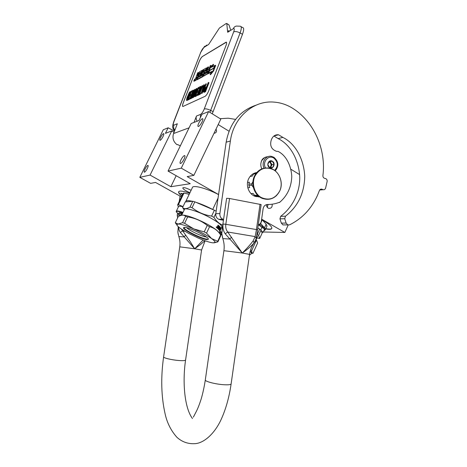 <?xml version="1.0" encoding="UTF-8"?>
<svg xmlns="http://www.w3.org/2000/svg" width="467" height="467" viewBox="0 0 467 467"><rect width="100%" height="100%" fill="white"/><g stroke="black" fill="none" stroke-linecap="round" stroke-linejoin="round"><path stroke-width="0.7" d="M174.495 131.099L168.161 127.789L163.287 129.75L139.814 177.355L150.07 175.078L170.858 186.712L190.232 183.694L168.044 171.085L181.278 168.143L193.852 175.364L187.162 176.602L218.574 194.558M222.415 227.447L221.556 227.616M218.06 198.084L212.713 209.455L213.15 209.701M212.713 209.455C206.828 206.396 201.224 204.015 195.907 202.299M192.369 201.3C188.096 200.314 185.86 200.442 185.662 201.686L185.662 201.896M216.034 129.085C217.067 131.519 216.396 132.92 214.02 133.282M218.2 124.566L229.005 131.209M185.924 201.143L192.299 187.804C192.223 184.535 205.97 187.968 218.568 194.599M191.096 190.32C186.409 187.95 183.63 187.144 182.766 187.915C182.825 188.633 184.091 189.701 186.549 191.12L189.929 192.766M181.832 196.117C179.597 194.325 178.511 192.959 178.575 192.03C179.071 190.454 182.784 190.851 189.713 193.21M261.59 219.496L262.18 219.829C268.677 223.635 271.899 226.454 271.847 228.287C271.525 229.443 269.482 229.647 265.705 228.894M261.637 219.175L284.858 232.449L263.283 231.988M181.459 196.887L155.546 182.445L150.619 183.356L139.814 177.355M168.044 171.085L191.19 123.498L198.942 120.533L202.007 114.222L208.626 111.566L220.815 119.108L193.852 175.364M290.818 169.2L299.633 174.617M181.949 195.877C179.713 194.079 178.627 192.713 178.692 191.785L178.715 191.657M271.829 228.369C271.169 229.221 269.167 229.315 265.822 228.637M272.138 204.202C272.436 207.167 271.251 208.539 268.601 208.305L268.116 208.084C266.931 207.295 266.423 206.134 266.593 204.604M284.858 232.449L288.192 225.024M181.278 168.143L208.626 111.566M198.732 123.206C200.145 120.527 201.4 119.015 202.497 118.653C203.139 118.799 202.993 119.902 202.048 121.969C200.635 124.66 199.374 126.178 198.282 126.528C197.64 126.376 197.786 125.267 198.732 123.206M180.939 159.924C182.299 157.332 183.502 155.873 184.558 155.546C185.241 155.715 185.078 156.906 184.074 159.13C182.708 161.734 181.5 163.199 180.449 163.514C179.772 163.339 179.935 162.142 180.939 159.924M170.858 186.712L176.182 175.709M150.07 175.078L171.728 130.941L174.028 132.307M160.601 137.426C161.798 135.156 162.802 133.877 163.619 133.585C164.086 133.72 163.899 134.694 163.047 136.51C161.845 138.787 160.841 140.065 160.029 140.357C159.556 140.217 159.749 139.236 160.601 137.426M144.998 169.083C146.159 166.877 147.128 165.639 147.916 165.371C148.407 165.522 148.202 166.567 147.303 168.494C146.142 170.712 145.167 171.949 144.385 172.212C143.894 172.054 144.099 171.01 144.998 169.083M171.728 130.941L165.429 133.352L168.161 127.789M221.878 234.977L219.957 234.002M182.86 193.968L180.583 193.227L182.585 194.552M267.369 207.465L267.918 204.493M221.691 227.324L219.105 232.875L221.813 234.294M222.321 228.124L221.469 227.797M181.406 193.303L182.825 194.05M219.899 231.247L221.843 232.292M221.79 233.307L219.478 232.081M221.796 233.132L219.543 231.936M209.841 112.319L210.646 110.393L213.115 111.642L242.478 34.301C244.007 29.993 244.054 27.746 242.618 27.559L241.065 26.677M213.115 111.642L212.216 113.785M197.208 121.198C196.099 119.57 195.854 117.853 196.467 116.044L200.577 114.392L200.384 117.567M194.033 122.412L196.467 116.044M180.338 145.815L177.495 144.542L177.016 144.694C173.35 141.758 172.195 138.045 173.549 133.55L177.332 123.749L173.887 125.133C173.275 126.966 173.596 128.653 174.851 130.182M202.445 56.46L226.127 42.129C226.834 42.217 226.793 43.355 226.005 45.544L208.679 90.896C207.494 93.727 206.274 95.548 205.013 96.354L182.93 106.494C182.282 106.377 182.358 105.209 183.163 102.991L199.152 61.597C200.215 59.052 201.312 57.342 202.445 56.46L202.485 56.484C201.353 57.365 200.255 59.075 199.193 61.621L183.204 103.009C182.498 104.923 182.352 106.079 182.766 106.47M173.887 125.133C173.053 125.255 173.076 124.07 173.963 121.583L200.647 52.596C201.691 50.08 202.777 48.375 203.904 47.471L208.673 44.423L219.373 28.078L226.244 23.467L226.787 23.665L227.68 32.287C227.563 31.318 228.042 30.804 229.122 30.74M226.378 42.188L202.485 56.484M226.734 23.467L228.97 24.903L230.593 29.8M203.519 92.063L204.161 92.343L205.533 91.69L208.982 82.665L208.212 82.618L206.671 86.64L205.276 87.481L203.799 90.376L203.519 92.063L205.101 91.468L208.556 82.443M203.98 86.582L204.47 84.936L203.711 84.883L201.201 93.33L201.645 93.12L205.97 83.745L204.534 86.307L203.408 86.868L204.05 84.714M201.201 93.33L202.071 93.336L206.396 83.967L205.97 83.745M199.969 93.149L202.795 85.776L202.042 85.724L199.018 93.604L198.142 94.025L197.786 94.964L199.864 93.966L200.232 93.026L199.345 93.447L202.374 85.56M197.786 94.964L198.206 95.18L200.29 94.188L200.652 93.242L200.232 93.026M198.189 92.297L196.981 92.466L198.387 91.777L197.453 94.206L195.842 94.982L195.41 96.097L195.831 96.313L197.909 95.029M198.323 93.943L201.143 86.605L200.722 86.389L198.761 87.382L198.335 88.491L199.964 87.673L198.819 90.656L197.413 91.351L196.981 92.466M198.335 88.491L198.755 88.707L199.765 88.199M196.233 92.373L197.086 88.648L196.193 88.672L192.871 97.311L193.601 97.375L193.186 97.165L196.017 89.798L194.505 96.529L194.92 96.745L195.539 96.161M196.023 94.894L198.463 88.555M193.601 97.375L195.323 92.892M192.573 96.704L195.34 89.524L194.616 89.471L191.657 97.148L190.834 97.545L190.478 98.455L192.451 97.515L192.807 96.593L191.972 96.996L194.932 89.314M190.478 98.455L190.892 98.665L192.999 97.381M190.898 95.846L189.76 95.992L191.091 95.344L190.18 97.708L188.65 98.444L188.23 99.529L188.639 99.74L190.612 98.525M191.021 97.451L193.77 90.312L193.361 90.102L191.505 91.036L191.091 92.122L192.632 91.345L191.511 94.252L190.18 94.912L189.76 95.992M191.091 92.122L192.433 91.859M191.377 91.386L189.882 91.859L189.217 92.624L186.928 97.813L186.444 100.242L187.028 100.504L188.364 99.599M188.843 98.35L191.219 92.186M195.171 79.308L194.774 79.098M194.126 81.252L194.844 80.511M195.212 80.657L197.156 79.384M197.576 75.555L198.679 72.689L197.681 72.811L194.867 80.517L196.584 79.6L198.96 73.447L200.857 72.21L200.197 74.113L199.076 74.732L198.504 76.209L199.625 75.601L199.146 76.851L197.64 77.849L197.068 79.343L202.433 76.46L204.202 72.408L204.225 71.906L203.011 72.566L203.594 70.873L205.573 69.589L203.361 75.952L207.482 73.745L210.897 65.409L210.243 65.777L208.877 69.338L207.371 70.167L206.788 71.69L208.288 70.873L207.599 72.461L205.737 73.471L208.264 66.886L207.622 67.248L206.262 70.774L205.427 71.235L206.56 67.849L203.886 69.338L201.948 73.833L201.919 74.341L203.133 73.687L202.538 75.205L200.933 76.068L203.425 69.595L202.801 69.945L200.314 76.401L199.701 76.734L201.972 70.418L199.386 71.86L197.81 75.426L197.167 75.771L197.197 75.275L198.277 72.478M202.398 70.996L202.334 70.651M201.557 75.736L202.065 74.411M202.264 74.481L202.999 74.2M206.058 70.891L206.922 68.089M206.367 73.126L206.899 71.749M207.541 70.073L208.679 67.108L208.264 66.886M206.788 71.69L207.202 71.912L208.072 71.439M210.535 67.668L211.317 65.637L210.897 65.409M203.711 76.092L208.3 73.453M203.554 72.268L204.196 70.797L205.439 70.108M197.068 79.343L197.477 79.553L202.847 76.676L203.338 75.946L203.775 76.168M198.504 76.209L199.415 76.15M197.775 77.779L199.362 73.658L200.74 72.712M208.305 73.307L211.802 71.428L210.121 74.451L210.541 74.673L213.588 70.902L215.661 65.491L215.234 65.263L213.419 68.521L209.899 70.435L208.305 73.307L208.726 73.529L211.44 72.076M212.339 66.863L213.612 64.563L213.191 64.341L210.191 68.106L208.165 73.383L209.94 70.184L213.46 68.264L215.089 65.345L211.551 67.295L213.191 64.341M208.165 73.383L208.65 73.488M205.533 91.69L205.101 91.468M204.161 92.343L203.735 92.122M202.071 93.336L201.645 93.12M200.29 94.188L199.864 93.966M197.769 95.385L197.348 95.175L200.722 86.389M195.41 96.097L197.348 95.175M198.621 87.743L198.008 87.761L195.095 95.344L196.671 88.432M195.404 96.517L194.984 96.301L198.335 87.598M194.505 96.529L194.984 96.301M192.871 97.311L193.186 97.165M192.865 97.726L192.451 97.515M190.478 98.864L190.069 98.654L193.361 90.102M188.23 99.529L190.069 98.654M187.028 100.504L186.619 100.3L187.827 99.722L191.096 91.246M188.236 99.932L187.827 99.722M194.646 79.857L194.698 79.057L193.799 81.083L194.646 79.857M196.992 79.81L196.584 79.6M213.588 70.902L213.162 70.68L215.234 65.263M210.121 74.451L213.162 70.68M206.227 87.79L205.124 90.668L204.044 91.193L204.896 88.596L206.227 87.79M203.174 87.598L204.184 87.095L201.715 92.466L203.174 87.598L203.927 87.65M187.039 99.22L188.598 94.235L189.462 92.933L190.378 92.478L187.944 98.788L187.039 99.22M193.834 80.849L194.675 79.291L193.834 80.849M196.391 77.364L197.243 76.903L196.671 78.374L195.907 78.789L196.391 77.364L197.033 77.446M204.844 72.753L205.678 72.297L204.995 73.868L204.342 74.218L204.844 72.753L205.462 72.858M204.4 91.018L203.98 90.756M204.406 90.977L204.569 90.429L204.137 90.207M204.569 90.429L204.785 89.857L204.359 89.635M204.785 89.857L205.066 89.255L204.634 89.034M205.066 89.255L205.322 88.818L204.896 88.596M205.322 88.818L205.568 88.543L205.141 88.321M205.568 88.543L206.023 88.321M203.116 89.419L203.594 87.814M187.302 99.092L186.893 98.852M187.302 99.057L187.004 98.362M187.407 98.566L187.635 97.872L187.232 97.667M187.635 97.872L188.674 95.186L188.271 94.976M188.674 95.186L189.001 94.445L188.598 94.235M189.001 94.445L189.31 93.855L188.901 93.651M189.31 93.855L189.596 93.423L189.193 93.213M189.596 93.423L189.871 93.143L189.462 92.933M189.871 93.143L190.18 92.986M196.438 78.503L196.794 77.575M204.89 73.926L205.258 72.969M267.784 156.749C265.017 156.871 262.956 158.278 261.596 160.957C260.469 163.602 260.551 166.246 261.841 168.885M274.59 170.42C278.39 166.159 278.151 162.055 273.86 158.103C268.507 154.408 261.987 162.043 265.507 167.962M269.517 167.542C273.102 169.912 276.125 163.322 272.419 161.249C268.84 158.856 265.781 165.47 269.517 167.542M269.512 167.513L272.67 167.437L274.1 164.326L272.384 161.284L269.231 161.348L267.789 164.466L269.512 167.513M272.384 161.284L268.992 161.699M274.1 164.326L271.963 164.693L270.259 161.67M270.667 167.519L271.963 164.693M270.089 167.525L271.251 166.24L271.111 163.187L270.066 162.084L268.98 161.716M268.887 161.862L269.611 162.172C271.496 163.952 271.549 165.732 269.763 167.519M264.906 157.449C262.909 158.331 261.683 159.802 261.24 161.856M261.357 167.787L261.742 168.926M264.591 157.618L261.905 160.362M176.94 225.053L175.3 222.753L178.271 224.026L176.876 224.796C177.011 225.643 178.336 226.95 180.846 228.719L188.47 233.313L197.95 237.925C204.855 240.908 209.934 242.566 213.191 242.881L215.013 242.309C215.129 241.579 213.985 240.336 211.586 238.579C207.138 235.438 201.195 232.216 193.758 228.912L204.219 231.871L207.237 225.444L209.56 226.717C214.143 227.82 217.838 230.581 220.64 235L217.721 241.281L217.908 241.842L214.038 242.875M222.741 225.17C219.356 223.886 216.425 221.288 213.939 217.377L215.859 213.273M184.173 210.01L182.702 207.704C184.296 209.117 186.736 208.907 190.028 207.074L192.795 201.265L194.832 201.837L192.06 207.663C197.722 212.205 204.242 215.018 211.627 216.093L214.382 210.226L194.832 201.837M182.556 207.576L185.259 201.931L192.795 201.265M190.028 207.074L192.06 207.663M211.627 216.093L213.939 217.377M214.382 210.226L216.163 211.218M186.695 227.709C189.188 230.529 202.532 236.822 206.286 236.95M184.407 227.336C188.808 227.044 209.088 237.096 208.416 239.221L207.272 239.682C202.357 239.682 182.673 229.846 183.449 227.75L184.407 227.336M182.591 222.689L184.611 223.319L193.758 228.912C186.409 225.765 181.243 224.131 178.271 224.026L182.591 222.689L185.621 216.326L187.646 216.939C194.967 218.019 201.493 220.856 207.237 225.444M175.3 222.753L178.26 216.571L179.696 215.877C182.218 214.791 184.191 214.943 185.621 216.326M184.611 223.319L187.646 216.939M204.219 231.871L206.548 233.138L211.586 238.579L217.721 241.281M206.548 233.138L209.56 226.717M217.908 241.842L220.815 235.584L220.64 235M218.801 232.508C217.721 230.657 214.125 228.03 208.019 224.621C198.487 219.327 185.983 214.703 182.574 215.153M181.669 215.252L184.313 209.706C183.94 206.776 199.187 211.539 211.026 218.217C218.124 222.251 221.743 225.147 221.883 226.909M219.782 231.428L220.109 230.809M219.799 231.434L220.582 229.7M220.599 229.706L220.862 229.104M220.693 229.554L220.529 229.863M219.794 231.457L220.15 230.721M217.908 226.302L218.2 226.839L218.06 225.094L216.922 227.914L217.692 228.544L218.76 226.378L219.391 227.067L219.116 227.657L218.69 227.353M219.934 228.427L220.231 227.861L219.759 228.357L220.074 229.099L219.426 230.348L217.891 228.719L218.13 228.205L218.679 228.597L218.719 227.289L219.116 227.657M218.101 228.27L218.609 228.643M220.074 229.099L219.578 228.912L220.331 227.213M219.385 230.12L219.572 229.717L219.011 229.174L220.004 226.95M219.916 228.532L219.893 229.028M220.05 227.791L220.535 228.299L219.63 230.301L219.805 231.328L221.014 228.672M219.759 231.002L219.904 230.68M220.512 229.752L221.054 228.69M220.226 229.986L220.039 230.745L219.84 230.254M219.858 230.663L219.794 230.359M219.975 230.435L220.897 228.217M220.103 229.688L220.307 229.262M220.395 229.297L220.99 228.258M220.307 229.116L220.5 228.24M220.266 227.26L220.576 228.077M220.36 227.225L220.64 227.808M219.811 229.209L219.572 229.717L219.011 229.174M218.2 226.839L218.854 225.742L219.788 226.6L219.023 229.063L220.033 226.98M218.358 225.327L217.75 226.25M216.495 227.452L216.53 226.816L216.262 227.347M216.741 227.306L216.367 227.493L216.291 226.968L216.67 226.787L216.583 227.266M219.186 229.239L220.208 227.044M218.684 226.425L217.558 228.433M219.916 230.284L219.969 229.577M219.875 230.044L220.074 229.624M217.569 227.026L217.219 227.522L217.721 227.861L217.961 227.347L217.54 227.085M217.377 227.575L217.721 227.861M217.219 227.522L217.412 226.974M219.385 228.807L220.161 227.149M218.673 228.812L219.618 226.536L218.754 225.742M184.004 227.581L183.811 227.954C183.233 230.044 202.205 239.507 206.939 239.501L207.103 239.127C202.439 239.133 183.788 229.887 184.004 227.651M183.811 227.954L184.833 227.359M182.901 212.672C178.587 211.207 176.392 210.967 176.322 211.948L179.742 215.217M183.046 212.368C178.715 210.88 176.433 210.588 176.182 211.487L176.322 211.977M189.193 194.301L183.975 193.058L183.187 193.297L177.647 204.832L178.347 206.963M183.975 193.058L178.417 204.639L177.647 204.832M183.017 206.618L178.417 204.639M182.924 206.817C180.069 206.046 178.575 206.035 178.441 206.782L176.316 211.207M181.015 215.404L180.589 214.662L182.054 214.441M180.274 215.643L178.61 213.74C178.721 213.168 179.953 213.226 182.305 213.909M178.709 213.53L178.925 213.075C179.036 212.503 180.274 212.561 182.626 213.244M266.92 226.226L266.161 224.154L262.18 219.829M263.674 231.124L265.256 229.776L265.437 228.929L260.469 223.279M267.194 204.517L268.005 205.042M259.121 225.246L261.929 227.406L262.798 226.816L265.437 228.929L264.503 229.355M264.38 229.571L264.427 229.478C264.415 229.023 263.581 228.334 261.929 227.406L260.82 229.84M261.905 232.496L263.119 232.344L261.275 230.669M250.259 251.03L251.964 252.752L251.935 253.295M251.964 252.752L252.892 253.4L257.632 242.974L256.494 240.061L251.666 250.662L251.964 252.752M250.604 249.892L251.666 250.662M255.974 239.659L256.494 240.061M256.815 235.45L257.358 236.804M257.819 227.989L261.059 230.038L262.115 233.109L259.681 238.468L256.815 237.989M259.681 238.468L258.578 235.485L261.059 230.038M256.961 234.329L258.578 235.485M257.224 234.469L259.71 229.011M262.261 232.554L261.964 232.665M258.403 224.936L259.57 225.234L259.22 224.504M259.57 225.234L258.239 225.041M255.437 240.867L253.984 243.033C251.24 246.197 247.329 249.524 242.256 253.026L227.709 232.006C226.046 229.857 225.415 227.289 225.818 224.306L222.905 224.014L226.618 198.288L229.536 198.504L261.146 204.581L257.556 229.846L256.436 229.571L255.157 236.6L253.219 240.791C250.324 244.62 246.669 248.695 242.256 253.026L225.246 233.815C223.29 231.107 222.572 227.832 223.086 223.985L221.79 233.337L222.566 237.849M221.848 233.716L222.847 238.69M178.575 226.974C178.668 229.058 179.258 230.896 180.355 232.473L194.669 248.783L200.372 244.673L204.885 240.703M256.313 238.526L255.157 236.6L227.709 232.006L225.246 233.815M181.429 229.122L190.419 241.906L194.669 248.783L203.122 240.05M178.266 234.621L177.892 232.397L178.341 226.764M178.855 236.588L177.892 232.397M184.967 231.34L182.439 230.931L180.355 232.473M284.742 218.749L279.949 218.83L280.673 216.332C292.231 207.576 300.153 192.766 299.732 176.905C298.956 161.29 291.49 145.225 278.116 138.582L282.897 137.409C296.434 144.145 303.988 160.584 304.735 176.269C304.373 193.169 297.952 206.484 285.471 216.215L284.742 218.749L286.131 223.086L287.777 224.907L289.633 224.825C302.102 218.609 311.384 208.79 317.484 195.369L319.399 190.571C319.895 189.427 320.695 188.948 321.792 189.141L323.17 189.701C324.337 189.894 325.149 189.363 325.604 188.108L327.139 181.505C327.285 179.988 326.725 178.995 325.464 178.534L324.623 178.341C323.427 177.921 322.86 176.987 322.913 175.539C326.217 149.901 314.326 122.249 293.463 108.811C287.38 104.853 280.842 102.612 273.855 102.092C253.353 100.236 233.418 117.538 230.365 141.022L219.881 213.542C219.671 216.186 220.663 218.077 222.858 219.221L223.565 219.461M278.116 138.582L273.919 136.014M223.553 219.525L219.729 219.595L223.454 220.243M219.729 219.595L218.737 219.297C216.571 218.171 215.591 216.309 215.801 213.699L226.156 142.184L230.365 141.022M256.056 105.174C239.705 110.726 229.741 123.066 226.156 142.184M284.596 224.907L282.955 224.907L281.321 223.109L279.949 218.83M282.897 137.409L278.548 134.782C275.588 134.496 273.37 135.769 271.887 138.606L271.274 139.931C269.652 145.558 271.374 149.352 276.446 151.308L278.063 151.401C286.726 155.593 291.35 166.772 291.77 176.532C291.338 187.249 287.258 195.895 279.529 202.45L278.863 202.497M258.245 224.995C259.979 224.3 261.03 222.946 261.392 220.932L263.119 208.731C263.686 206.087 265.174 204.674 267.591 204.493C271.701 204.517 275.658 203.775 279.464 202.264L279.529 202.45M256.797 172.527C253.137 173.146 250.411 175.259 248.613 178.867C245.373 185.376 248.964 194.517 255.461 196.432L259.611 196.893M255.706 173.146L253.628 173.531M256.301 196.671L258.998 196.432M177.629 217.879L177.232 215.188L177.483 213.501M180.046 196.099L179.246 201.499M235.596 119.412L228.205 118.204L220.132 118.682M254.76 196.175L258.49 196.017M254.708 196.152L258.187 195.749M251.03 193.624L253.061 193.426L254.585 195.364L257.515 195.101M247.814 187.775L249.67 187.565L248.911 185.533L251.801 185.183L253.353 187.413M247.545 182.457L249.419 182.206L248.847 184.214L251.742 183.852L251.801 185.183M252.945 181.71L251.742 183.852M256.365 173.041L254.573 173.321L253.581 174.01L255.904 173.648M253.581 174.01L252.244 176.117L250.114 176.438M253.026 173.87L254.036 173.671M255.636 195.977L254.585 195.364M248.911 185.533L248.847 184.214M254.935 176.152C259.629 168.307 265.898 166.211 273.744 169.883C280.346 173.835 283.119 183.654 279.745 190.945C275.226 198.761 269.004 200.927 261.088 197.436C254.369 193.583 251.444 183.549 254.935 176.152M200.577 114.392C201.837 113.65 203.063 111.835 204.266 108.957C205.708 108.607 207.838 109.08 210.646 110.393L240.091 32.953L242.478 34.301M204.266 108.957L233.687 31.867C235.222 31.213 237.359 31.575 240.091 32.953C241.626 28.645 241.678 26.397 240.254 26.222L236.419 26.064C234.954 26.345 233.914 27.22 233.307 28.697L227.68 32.287M233.687 31.867C234.597 29.211 234.475 28.154 233.307 28.697M189.088 127.818L173.549 133.55M173.963 121.583L173.683 121.887C172.685 125.22 172.387 127.082 172.796 127.462C172.767 128.349 173.391 129.412 174.676 130.632M200.647 52.596L173.736 121.753M203.904 47.471L206.77 45.06M228.97 24.903L226.787 23.665M195.311 80.709L194.908 80.499M197.599 75.491L197.197 75.275M202.345 71.13L201.942 70.914M202.38 74.539L201.966 74.323M206.945 68.573L206.537 68.351M207.903 73.967L207.482 73.745M203.822 76.156L203.408 75.934M204.196 70.797L203.787 70.581M204.003 71.089L203.594 70.873M204.493 72.566L204.202 72.408M203.297 75.87L202.941 75.683M202.847 76.676L202.433 76.46M199.549 73.372L199.146 73.161M199.362 73.658L198.96 73.447M273.866 157.297L271.607 156.416C265.921 154.898 261.041 162.469 264.071 168.196M262.238 219.887L260.621 223.43M266.161 224.154L264.573 227.645M259.926 224.621L262.798 226.816M267.982 204.815L267.533 204.493M251.841 253.482L250.207 251.228M260.172 223.664L260.23 223.956M231.644 237.236L229.566 239.046L222.817 238.602C224.119 242.542 224.487 246.57 223.921 250.686L242.256 253.026L249.565 254.381C250.166 250.248 251.649 246.477 254.001 243.044L253.92 243.161M231.13 383.868L231.118 383.927C230.727 384.744 228.17 385.001 223.448 384.697C215.094 384.137 204.546 381.323 205.311 379.91L223.921 250.686M192.48 418.537C184.605 408.269 182.264 382.473 185.58 360.051L201.575 250.008L194.669 248.783L179.76 246.839L163.613 356.87C163.006 357.85 171.348 359.899 178.382 360.471C182.79 360.816 185.189 360.676 185.58 360.051L185.586 359.999M254.136 242.858L253.219 240.791M179.76 246.839C180.256 243.336 179.947 239.904 178.838 236.541L183.881 236.909L185.644 235.374M260.037 204.242L256.436 229.571L225.818 224.306L229.536 198.504M285.471 216.215L280.673 216.332M267.036 204.523L267.591 204.493M219.881 213.542L215.801 213.699M322.878 189.596L319.778 189.871M320.274 189.409L322.084 189.246M286.131 223.086L281.321 223.109M256.663 172.685L255.828 172.714M258.619 196.946L259.442 196.77M179.562 215.094L177.232 215.188M276.604 195.475C272.74 199.088 268.327 200.15 263.359 198.656C255.122 196.134 250.592 184.442 254.719 176.129C258.222 169.644 263.318 167.028 270.014 168.283L273.685 169.848M268.688 199.275L263.108 198.673C254.877 196.158 250.353 184.471 254.474 176.164C256.727 171.623 260.131 168.931 264.696 168.079M202.824 118.852L202.497 118.653M184.891 155.745L184.558 155.546M204.634 46.256L200.39 52.853M193.799 81.083L194.202 81.293M194.867 80.517L195.27 80.727M202.024 70.447L202.38 70.634M201.919 74.341L202.334 74.551M206.612 67.878L206.974 68.071M204.277 71.936L204.639 72.122M275.215 170.893C279.05 166.059 278.636 161.547 273.971 157.361M269.29 161.769L268.899 161.839M208.253 238.777L208.416 239.221M215.013 242.309L217.202 242.122M176.876 224.796L175.68 223.103M184.249 209.846L182.708 207.704M221.825 227.137L222.467 227.085M176.322 211.948L176.187 211.586M178.382 206.899L178.178 206.607M265.484 229.379L267.06 225.911M264.404 229.32L265.098 229.204L264.427 229.478L263.119 232.344M249.436 255.291L252.034 253.085M257.451 236.6L256.033 239.705M259.699 225.112L260.271 223.658M222.905 224.014L221.79 233.337M163.613 356.87C160.706 377.558 161.203 396.565 165.114 413.885C167.081 422.863 171.01 430.662 176.905 437.281C182.066 441.98 188.137 444.105 195.113 443.65C203.513 443.142 213.997 434.468 220.757 420.312C225.678 409.804 229.134 397.68 231.118 383.927L249.565 254.369M193.361 417.107L195.895 412.273C196.94 410.23 198.428 407.463 201.125 399.162C202.853 393.319 204.248 386.904 205.311 379.91M201.575 250.008L205.112 240.785M257.556 229.846L256.336 238.415L254.141 242.852M178.248 226.682L177.863 232.204M278.548 134.782L274.006 135.944M218.737 219.297L222.858 219.221M319.685 190.011L323.17 189.701M321.792 189.141L320.549 189.258M282.955 224.907L287.777 224.907M256.657 172.691L255.788 172.72M255.589 195.953L254.468 196.047M254.416 176.205C250.3 184.494 254.819 196.158 263.108 198.673L263.359 198.656C270.574 200.454 276.038 197.891 279.745 190.968C283.971 182.346 278.875 170.239 270.014 168.283M254.427 176.187C255.817 173.257 257.837 171.039 260.481 169.544"/></g></svg>
